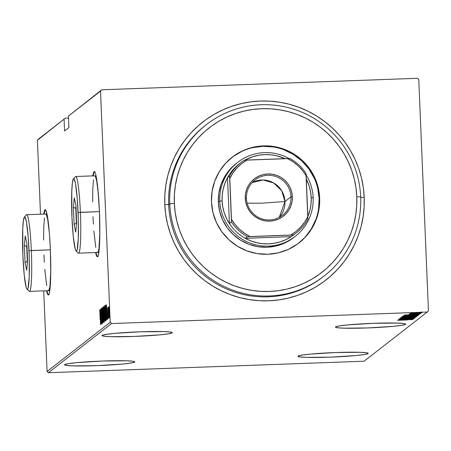 <?xml version="1.0" encoding="UTF-8"?>
<svg xmlns="http://www.w3.org/2000/svg" width="451" height="451" viewBox="0 0 451 451"><rect width="100%" height="100%" fill="white"/><g stroke="black" fill="none" stroke-linecap="round" stroke-linejoin="round"><path stroke-width="0.68" d="M324.134 276.018A95.9 95.341 -127.9 0 1 225.19 287.022A95.9 95.341 -127.9 0 1 169.745 203.835A95.9 95.341 -127.9 0 1 206.287 124.696A95.9 95.341 -127.9 0 1 305.237 113.691A95.9 95.341 -127.9 0 1 360.682 196.878L356.797 196.754A91.638 91.108 -127.9 0 1 269.399 291.453A91.638 91.108 -127.9 0 1 174.345 203.395L169.745 203.835A95.9 95.341 52.1 0 0 269.219 295.98A95.9 95.341 52.1 0 0 360.682 196.878A95.9 95.341 -127.9 0 1 324.134 276.018L323.051 276.858A95.9 95.341 -127.9 0 1 224.108 287.862A95.9 95.341 -127.9 0 1 168.663 204.675L164.778 204.551A100.161 99.581 -127.9 0 1 260.306 101.041A100.161 99.581 -127.9 0 1 364.199 197.284L363.314 187.515L361.471 177.874L358.692 168.448L355.01 159.344L350.455 150.634L345.071 142.409L338.915 134.753L332.037 127.729L324.511 121.409L316.405 115.856L307.802 111.126L298.782 107.253L289.429 104.288L279.84 102.253L270.098 101.165L260.306 101.041L250.553 101.881L240.93 103.668L231.538 106.397L222.467 110.033L213.797 114.548L205.611 119.893L197.995 126.015L191.021 132.865L184.758 140.362L179.256 148.452L174.576 157.038L170.766 166.053L167.857 175.4L165.878 184.995L164.846 194.742L164.778 204.551L165.669 214.321L167.513 223.967L170.286 233.387L173.968 242.491L178.523 251.201L183.907 259.426L190.068 267.088L196.94 274.107L204.466 280.426L212.573 285.979L221.176 290.715L230.202 294.582L239.549 297.547L249.144 299.582L258.88 300.67L268.678 300.794L278.43 299.954L288.048 298.167L297.44 295.439L306.517 291.803L315.187 287.287L323.367 281.943L330.983 275.82L337.957 268.971L344.226 261.473L349.722 253.389L354.401 244.797L358.212 235.783L361.121 226.436L363.1 216.841L364.132 207.094L364.199 197.284L360.71 197.617L364.199 197.284A100.161 99.581 -127.9 0 1 268.678 300.794A100.161 99.581 -127.9 0 1 164.778 204.551L168.663 204.675A95.9 95.341 52.1 0 0 224.418 288.009A95.9 95.341 52.1 0 0 323.592 276.435M405.567 324.348L405.472 323.919L404.04 323.559L397.416 323.085L373.535 323.305L347.913 324.889L339.361 325.915L335.555 326.902A35.161 2.199 -2.4 0 1 372.002 323.367A35.161 2.199 -2.4 0 1 405.691 324.151A35.161 2.199 -2.4 0 1 405.567 324.348A35.161 2.199 -2.4 0 1 369.115 327.883A35.161 2.199 -2.4 0 1 335.431 327.099A35.161 2.199 -2.4 0 1 335.555 326.902L335.645 327.325L337.083 327.691L343.701 328.165L367.582 327.945L393.21 326.361L401.762 325.334L405.567 324.348M368.05 353.567L367.954 353.139L366.522 352.778L359.898 352.299L336.018 352.524L310.395 354.103L301.843 355.134L298.038 356.115A35.161 2.199 -2.4 0 1 334.484 352.581A35.161 2.199 -2.4 0 1 368.174 353.37A35.161 2.199 -2.4 0 1 368.05 353.567A35.161 2.199 -2.4 0 1 331.598 357.102A35.161 2.199 -2.4 0 1 297.914 356.313A35.161 2.199 -2.4 0 1 298.038 356.115L298.128 356.544L299.565 356.904L306.184 357.384L330.064 357.158L355.692 355.58L364.245 354.548L368.05 353.567M134.68 362.068L134.59 361.64L133.152 361.274L126.534 360.8L102.648 361.025L77.025 362.604L68.473 363.63L64.668 364.617A35.161 2.199 -2.4 0 1 101.12 361.082A35.161 2.199 -2.4 0 1 134.804 361.871A35.161 2.199 -2.4 0 1 134.68 362.068A35.161 2.199 -2.4 0 1 98.233 365.603A35.161 2.199 -2.4 0 1 64.544 364.814A35.161 2.199 -2.4 0 1 64.668 364.617L64.764 365.045L66.196 365.406L72.82 365.879L96.7 365.66L122.322 364.081L130.875 363.049L134.68 362.068M172.197 332.849L172.107 332.421L170.67 332.06L164.051 331.581L140.171 331.806L114.543 333.385L105.991 334.416L102.185 335.397A35.161 2.199 -2.4 0 1 138.637 331.863A35.161 2.199 -2.4 0 1 172.321 332.652A35.161 2.199 -2.4 0 1 172.197 332.849A35.161 2.199 -2.4 0 1 135.751 336.384A35.161 2.199 -2.4 0 1 102.061 335.595A35.161 2.199 -2.4 0 1 102.185 335.397L102.281 335.826L103.713 336.187L110.337 336.666L134.218 336.44L159.84 334.862L168.392 333.83L172.197 332.849M96.503 254.482L96.018 252.537A42.619 3.715 -92.1 0 0 97.574 256.675M92.799 175.884A42.619 3.715 87.9 0 1 94.265 171.566A42.619 3.715 87.9 0 1 99.423 211.35A42.619 3.715 87.9 0 1 97.365 256.749A42.619 3.715 87.9 0 1 95.595 252.549L96.858 256.388L97.596 256.658L98.267 255.294L99.299 247.937L99.806 235.433L99.423 211.35L97.828 188.208L96.339 177.26L95.55 173.815L94.772 171.927L94.034 171.656L92.788 175.969M47.445 292.688L46.955 290.743A42.619 3.715 -92.1 0 0 48.516 294.881M43.741 214.09A42.619 3.715 87.9 0 1 45.201 209.771A42.619 3.715 87.9 0 1 50.36 249.555A42.619 3.715 87.9 0 1 48.302 294.96A42.619 3.715 87.9 0 1 46.532 290.76L47.795 294.599L48.533 294.864L49.204 293.5L50.241 286.143L50.743 273.639L50.36 249.555L49.407 233.505L47.276 215.465L45.709 210.132L44.97 209.867L43.724 214.174M101.751 89.788L68.422 116.116L100.528 91.113L110.219 322.313L47.09 371.477L43.708 290.861L47.09 371.477L110.219 322.313L100.528 91.113L101.751 89.788L417.434 78.294L101.751 89.788L68.422 116.116L68.902 127.594L68.422 116.116L101.751 89.788M427.232 312.047L364.098 361.212L48.415 372.706L111.544 323.542L427.232 312.047L111.544 323.542L110.219 322.313L111.544 323.542L48.415 372.706L47.09 371.477L48.415 372.706L364.098 361.212L427.232 312.047L428.45 310.722L418.759 79.523L428.45 310.722L427.232 312.047M421.696 312.718L410.455 313.141L420.924 312.847L417.299 312.661L410.455 313.135L421.696 312.718L421.668 311.85M409.784 313.654L420.682 313.366L409.784 313.659M409.04 314.234L420.259 313.828L409.04 314.234M418.387 315.153L411.532 315.114L403.307 315.875L418.156 315.334L418.359 315.074L417.338 315.001L409.564 315.193L403.307 315.875L418.41 315.119M416.668 316.489L412.89 316.303L401.818 317.03L416.668 316.489L412.89 316.303L401.818 317.03L416.668 316.489M415.309 317.549L400.798 317.825L412.456 317.651L400.133 318.344L415.309 317.549L400.798 317.825L412.456 317.651L400.133 318.344L415.309 317.549M413.544 318.925L401.864 319.347L414.046 318.536L399.197 319.077L410.838 318.699L398.628 319.517L413.544 318.925L401.864 319.347L414.046 318.536L399.197 319.077L410.838 318.699L398.639 319.505L413.544 318.925M407.49 319.951L397.607 320.311L407.49 319.951M398.126 319.906L412.654 319.618L408.38 319.409L413.319 319.099L398.126 319.906L412.654 319.618L408.38 319.409L413.319 319.099L398.126 319.906M415.055 318.028L399.445 318.598L415.061 318.017M400.9 317.465L408.386 317.476L416.515 316.895L407.839 316.923L401.238 317.374L403.628 317.594L416.515 316.895L409.091 316.878L400.888 317.481M418.004 315.734L410.579 315.717L402.377 316.326L410.489 316.298L417.243 315.621L404.513 316.038L402.557 316.377L407.428 316.393L418.015 315.711M404.327 315.08L418.855 314.787L414.266 314.826L419.515 314.274L404.344 315.063L418.855 314.787L414.266 314.826L419.515 314.274L404.327 315.08M419.329 313.642L420.631 313.546L419.329 313.642M419.926 313.174L421.228 313.079L419.926 313.174M420.896 312.419L422.198 312.317L420.896 312.419M68.507 118.049L65.316 118.168L38.617 138.953L65.316 118.168L68.507 118.049M64.578 130.965L68.902 127.594L64.578 130.965L64.093 119.487L64.578 130.965M40.5 214.208L37.399 140.278L65.316 118.168L37.399 140.278L38.617 138.953L37.399 140.278L40.5 214.208M108.77 308.614L109.384 317.899L109.339 310.096L108.984 306.731L108.77 308.614L109.384 317.899L109.198 308.27L108.911 306.646L108.77 308.614M108.482 318.4L108.234 307.176L108.482 318.4M107.485 307.757L107.941 319.02L107.485 307.757M106.256 320.131L106.335 312.588L105.613 305.293L106.024 320.317L106.335 312.588L105.81 305.671L105.399 305.44L106.256 320.131M104.536 321.473L104.824 317.617L104.08 306.483L104.536 321.473L104.795 316.912L103.91 306.601L104.536 321.473M103.178 322.533L102.89 307.396L103.065 319.663L102.23 307.909L103.178 322.533L102.89 307.396L103.065 319.663L102.23 307.909L103.178 322.533M101.413 323.908L100.923 312.21L101.915 323.519L101.289 308.642L101.717 320.419L100.725 309.082L101.345 323.959L100.923 312.21L101.915 323.519L101.289 308.642L101.717 320.419L100.725 309.082L101.413 323.908M100.116 319.77L99.767 309.826L100.116 319.77M100.223 309.476L100.522 324.602L100.494 319.697L100.81 319.455L101.182 324.083L100.235 309.459L100.522 324.602L100.494 319.697L100.81 319.455L101.182 324.083L100.223 309.476M102.557 323.406L101.903 307.768L102.546 323.412M103.302 314.821L103.792 321.49L104.068 322.166L104.198 320.007L103.386 306.635L103.302 314.821L104.018 322.273L104.08 314.144L103.358 306.641L103.302 314.821M104.79 313.659L105.28 320.334L105.557 321.011L105.686 318.846L104.874 305.474L104.79 313.659L105.506 321.112L105.568 312.983L104.846 305.479L104.79 313.659M106.419 304.645L106.718 319.77L106.695 314.871L107.011 314.623L107.383 319.257L106.419 304.645L106.718 319.77L106.695 314.871L107.011 314.623L107.383 319.257L106.419 304.645M108.201 317.538L108.212 316.247L108.201 317.538M108.798 317.07L108.809 315.785L108.798 317.07M109.768 316.314L109.779 315.023L109.768 316.314M417.434 78.294L418.759 79.523L417.434 78.294M205.752 125.119A95.9 95.341 52.1 0 0 168.663 204.675A95.9 95.341 -127.9 0 1 205.205 125.536L206.287 124.696M45.416 209.833A42.619 3.715 -92.1 0 0 44.164 214.073M45.399 209.85L44.728 211.215M48.223 294.582L48.962 294.853M94.479 171.628A42.619 3.715 -92.1 0 0 93.227 175.867M94.456 171.645L93.791 173.009M97.281 256.377L98.019 256.642M100.347 312.334L100.787 317.949L100.466 318.147L100.799 318.135L100.466 318.147L100.347 312.334M103.426 308.163L104.08 314.189L103.933 320.751L103.369 314.764L103.426 308.163L104.012 314.195L103.95 320.746L103.347 314.257L103.454 308.163M104.04 308.072L104.497 312.831L104.04 308.072M104.305 314.37L104.643 314.398L104.858 319.815L104.536 319.9L104.858 319.889L104.536 319.9L104.305 314.37L104.75 317.487L104.536 319.9L104.305 314.37M104.914 307.001L105.568 313.028L105.438 319.59L104.858 313.603L104.914 307.001L105.5 313.033L105.438 319.59L104.835 313.095L104.942 307.001M105.743 305.428L105.399 305.44L105.743 305.428M105.81 305.671L105.551 305.321M106.024 318.739L105.585 306.872L105.996 307.103L106.335 312.633L106.459 318.118L106.115 318.671L106.453 318.66L106.024 318.739L106.453 318.722L106.024 318.739L105.528 306.917L105.946 307.791L106.273 312.633L106.024 318.739M106.549 307.503L106.988 313.124L106.661 313.315L107 313.304L106.661 313.315L106.549 307.503M107.721 316.63L107.879 317.684L107.721 316.63M108.967 307.977L109.441 312.131L109.328 316.563L108.984 307.977M408.054 319.376L408.065 319.658L408.054 319.376M400.995 319.798L406.825 319.438L400.995 319.798M414.988 316.923L402.416 317.425L409.023 316.878L414.988 316.952L408.443 317.425L402.416 317.245L414.982 316.765M403.403 316.929L408.228 316.687L403.403 316.929M415.326 316.388L409.688 316.698L415.298 316.247M403.91 316.247L416.487 315.773L407.935 316.331L403.899 316.089M416.696 315.339L404.897 315.768L404.88 315.48L404.897 315.768L405.59 315.418L416.617 315.001L416.696 315.339L404.897 315.768L411.464 315.164L416.696 315.339M407.197 314.967L413.026 314.612L407.197 314.967M411.797 313.079L420.366 312.74L411.786 312.943M293.945 237.401L284.705 243.038L276.057 246.015L266.992 247.249L257.848 246.68L248.98 244.341L240.727 240.315L233.415 234.757L227.31 227.885L222.659 219.958L219.637 211.282L218.357 202.195A46.881 46.611 -127.9 0 1 236.223 163.504L237.666 162.383A46.881 46.611 -127.9 0 1 289.057 158.549A46.881 46.611 52.1 0 0 219.8 201.073A46.881 46.611 52.1 0 0 268.435 246.122A46.881 46.611 52.1 0 0 313.146 197.673L311.207 197.611A44.75 44.491 -127.9 0 1 307.858 216.531L310.085 209.597L311.049 203.643L311.207 197.611L310.547 191.607L309.087 185.744L306.285 178.991A44.75 44.491 -127.9 0 1 311.207 197.611L313.146 197.673A46.881 46.611 -127.9 0 1 246.906 241.742A46.881 46.611 -127.9 0 1 219.8 201.073L218.357 202.195L218.87 193.045L221.159 184.177L225.134 175.935L230.641 168.64L236.955 162.952M298.692 243.162A54.34 54.03 52.1 0 0 319.128 198.525L319.669 198.107A54.34 54.03 -127.9 0 1 298.962 242.948A54.34 54.03 -127.9 0 1 242.892 249.183A54.34 54.03 -127.9 0 1 211.474 202.048L212.071 191.438L214.721 181.161L219.327 171.611L225.714 163.149L233.629 156.114L242.773 150.764L252.791 147.314L263.299 145.887L273.898 146.547L284.175 149.258L293.742 153.926L302.221 160.364L309.29 168.33L314.685 177.519L318.186 187.571L319.669 198.107L319.077 208.717L316.422 218.994L311.816 228.544L305.434 237L297.519 244.036L288.375 249.386L278.352 252.836L267.843 254.263L257.245 253.609L246.968 250.891L237.406 246.223L228.922 239.785L221.853 231.82L216.457 222.631L212.957 212.579L211.474 202.048A54.34 54.03 -127.9 0 1 232.186 157.202A54.34 54.03 -127.9 0 1 288.251 150.967A54.34 54.03 -127.9 0 1 319.669 198.107L319.128 198.525A54.34 54.03 52.1 0 0 287.868 151.463A54.34 54.03 52.1 0 0 231.915 157.41M169.745 203.835L168.663 204.675L169.745 203.835L174.345 203.395L175.163 212.336L176.848 221.159L179.385 229.779L182.756 238.111L186.923 246.077L191.85 253.603L197.482 260.61L203.773 267.037L210.662 272.816L218.075 277.895L225.945 282.23L234.199 285.765L242.756 288.482L251.528 290.343L260.441 291.335L269.399 291.453L278.323 290.686L287.124 289.046L295.721 286.554L304.019 283.222L311.951 279.096L319.438 274.208L326.406 268.604L332.787 262.335L338.521 255.475L343.549 248.078L347.834 240.22L351.318 231.972L353.984 223.42L355.794 214.642L356.735 205.724L356.797 196.754L355.986 187.813L354.3 178.991L351.757 170.371L348.386 162.039L344.22 154.073L339.299 146.547L333.661 139.539L327.37 133.113L320.486 127.334L313.073 122.255L305.197 117.925L296.944 114.385L288.386 111.668L279.614 109.807L270.701 108.815L261.743 108.702L252.819 109.463L244.019 111.104L235.428 113.601L227.124 116.927L219.192 121.054L211.705 125.947L204.737 131.551L198.355 137.814L192.622 144.675L187.593 152.072L183.315 159.93L179.825 168.178L177.164 176.73L175.354 185.508L174.407 194.426L174.345 203.395A91.638 91.108 -127.9 0 1 261.743 108.702A91.638 91.108 -127.9 0 1 356.797 196.754L360.682 196.878A95.9 95.341 52.1 0 0 261.202 104.733A95.9 95.341 52.1 0 0 169.745 203.835M318.536 209.134L319.128 198.525L317.645 187.994M314.144 177.942L308.749 168.753L301.68 160.787L293.201 154.349L283.634 149.681M273.357 146.964L262.758 146.31L252.25 147.736M242.232 151.186L233.088 156.536M304.893 237.418L311.275 228.961L315.88 219.411M293.742 237.559L293.838 237.485A46.881 46.611 -127.9 0 1 218.357 202.195L219.8 201.073A46.881 46.611 -127.9 0 1 237.666 162.383M290.985 196.822A22.375 22.246 52.1 0 0 267.776 175.321A22.375 22.246 52.1 0 0 246.432 198.44L245.271 198.406A23.655 23.52 -127.9 0 1 267.832 173.962A23.655 23.52 -127.9 0 1 292.366 196.687L290.985 196.822L284.964 201.512A22.375 22.246 52.1 0 0 252.154 182.587L262.978 180L273.734 182.993L281.728 190.812L284.964 201.512L261.546 203.209L247.142 203.159L261.546 203.209L284.964 201.512L279.242 217.371A22.375 22.246 52.1 0 0 284.964 201.512L290.985 196.822A22.375 22.246 -127.9 0 1 259.37 217.856A22.375 22.246 -127.9 0 1 254.962 179.977A22.375 22.246 -127.9 0 1 290.985 196.822L292.366 196.687L292.107 201.309L290.951 205.78L288.95 209.94L286.171 213.622L282.726 216.683L278.746 219.011L274.383 220.516L269.805 221.137L265.194 220.849L260.723 219.665L256.557 217.636L252.864 214.834L249.786 211.367L247.441 207.364L245.913 202.989L245.271 198.406L245.53 193.789L246.686 189.313L248.687 185.158L251.466 181.477L254.916 178.41L258.891 176.082L263.254 174.582L267.832 173.962L272.443 174.244L276.92 175.428L281.08 177.457L284.773 180.259L287.851 183.732L290.196 187.729L291.724 192.103L292.366 196.687A23.655 23.52 -127.9 0 1 269.805 221.137A23.655 23.52 -127.9 0 1 245.271 198.406L246.432 198.44A22.375 22.246 52.1 0 0 269.647 219.941A22.375 22.246 52.1 0 0 290.985 196.822M295.168 233.725A44.75 44.491 -127.9 0 1 222.101 200.853L219.8 201.073L222.101 200.853L222.76 206.857L224.22 212.725L226.458 218.34L229.429 223.611L227.501 177.638L224.981 183.106L223.222 188.868L222.258 194.821L222.101 200.853A44.75 44.491 -127.9 0 1 240.197 163.138M285.026 158.651L276.762 155.798L270.809 154.794L264.782 154.608L258.795 155.234L252.943 156.666L244.825 160.173A44.75 44.491 -127.9 0 1 285.026 158.651M306.066 174.768A46.881 46.611 -127.9 0 1 313.146 197.673A46.881 46.611 52.1 0 0 306.066 174.768M291.205 236.645L245.31 238.32L250.784 240.873L256.551 242.666L262.499 243.67L268.525 243.856L274.518 243.23L280.364 241.798L285.962 239.594L291.205 236.645L245.31 238.32L247.368 236.719L293.263 235.044L291.205 236.645A44.75 44.491 52.1 0 0 294.153 234.543L296.206 232.941A44.75 44.491 -127.9 0 1 293.263 235.044L291.205 236.645M229.429 223.611L227.501 177.638L229.559 176.037L231.487 222.005L229.429 223.611A44.75 44.491 52.1 0 0 245.31 238.32L247.368 236.719A44.75 44.491 -127.9 0 1 231.487 222.005L229.429 223.611M296.206 232.941A44.75 44.491 -127.9 0 0 307.864 219.225L307.864 216.559A43.471 43.223 -127.9 0 1 290.788 235.056L293.263 235.044A44.75 44.491 52.1 0 0 307.864 219.225L305.936 173.257A44.75 44.491 52.1 0 0 290.055 158.543L244.16 160.218A44.75 44.491 52.1 0 0 229.559 176.037A44.75 44.491 -127.9 0 1 244.16 160.218L246.849 160.037L241.595 163.657L236.933 168.009L232.964 173.004L229.779 178.54L231.487 219.338L235.129 224.621L239.498 229.317L244.515 233.314L250.057 236.538L290.788 235.056L296.042 231.442L300.704 227.084L304.673 222.089L307.864 216.559L306.15 175.755L302.514 170.472L298.139 165.776L293.122 161.779L287.58 158.555L246.849 160.037A43.471 43.223 -127.9 0 0 229.779 178.54L229.559 176.037L227.501 177.638A44.75 44.491 52.1 0 1 239.16 163.922L241.212 162.321M290.055 158.543A44.75 44.491 -127.9 0 1 305.936 173.257L306.15 175.755A43.471 43.223 -127.9 0 0 287.58 158.555L290.055 158.543M231.487 222.005A44.75 44.491 52.1 0 0 247.368 236.719L250.057 236.538A43.471 43.223 -127.9 0 1 231.487 219.338L231.487 222.005M94.637 175.89L95.302 176.132L96.711 180.936L98.397 194.471A38.358 3.343 -92.1 0 0 94.845 175.811L75.751 176.504A38.358 3.343 87.9 0 1 80.391 212.308A38.358 3.343 -92.1 0 0 75.464 176.662L73.434 178.861A36.227 3.157 87.9 0 1 78.091 212.528L99.434 211.615L80.391 212.308A38.358 3.343 87.9 0 1 78.542 253.169L97.636 252.475A38.358 3.343 -92.1 0 0 99.823 233.601M76.061 250.993L78.243 253.034A38.358 3.343 -92.1 0 0 80.391 212.308L78.091 212.528A36.227 3.157 87.9 0 1 76.061 250.993A36.227 3.157 87.9 0 1 71.957 217.303L73.316 236.972L75.249 249.206L75.909 250.812L76.54 251.038L77.11 249.882L78.265 238.771L78.327 219.62L77.279 198.885L75.469 183.551L74.139 179.019L73.507 178.788L72.453 182.452L71.788 191.061L71.957 217.303A36.227 3.157 87.9 0 1 73.434 178.861M74.122 224.485L73.4 207.308L74.302 197.741L75.926 205.346L76.647 222.518L75.745 232.09L74.122 224.485L75.745 232.09L76.647 222.518L75.926 205.346L74.302 197.741L73.4 207.308L74.122 224.485L76.597 223.036L75.757 208.317L76.05 208.311L75.757 208.317L75.96 206.141L75.757 208.317L73.4 207.308L75.757 208.317L76.371 223.042L74.122 224.485M93.515 179.774L92.81 188.884L92.624 201.839M92.991 216.672L93.368 224.085M93.853 231.115L95.77 247.351M97.179 252.148L97.844 252.391L98.448 251.162L98.961 248.512L99.829 233.291M76.529 223.775L76.371 223.042L76.529 223.775M45.574 214.101L46.239 214.343L47.648 219.141L49.339 232.677A38.358 3.343 -92.1 0 0 45.782 214.016L26.688 214.71A38.358 3.343 87.9 0 1 31.333 250.519A38.358 3.343 -92.1 0 0 26.4 214.868L24.371 217.066A36.227 3.157 87.9 0 1 29.027 250.733L50.371 249.826L31.333 250.519A38.358 3.343 87.9 0 1 29.478 291.38L48.573 290.681A38.358 3.343 -92.1 0 0 50.766 271.806M26.998 289.198L29.18 291.245A38.358 3.343 -92.1 0 0 31.333 250.519L29.027 250.733A36.227 3.157 87.9 0 1 26.998 289.198A36.227 3.157 87.9 0 1 22.894 255.508L24.253 275.178L26.186 287.411L26.851 289.018L27.477 289.249L28.047 288.088L29.202 276.976L29.264 257.825L28.216 237.091L26.406 221.757L25.076 217.224L24.45 216.999L23.39 220.663L22.725 229.266L22.894 255.508A36.227 3.157 87.9 0 1 24.371 217.066M25.059 262.696L24.337 245.519L25.245 235.946L26.863 243.551L27.584 260.729L26.682 270.301L25.059 262.696L26.682 270.301L27.584 260.729L26.863 243.551L25.245 235.946L24.337 245.519L25.059 262.696L27.539 261.242L26.694 246.528L26.987 246.517L26.694 246.528L26.897 244.352L26.694 246.528L24.337 245.519L26.694 246.528L27.308 261.247L25.059 262.696M44.452 217.98L43.747 227.09L43.567 240.05M43.933 254.877L44.305 262.29M44.79 269.326L46.707 285.556M48.116 290.359L48.781 290.602L49.903 286.723L50.766 271.496M27.466 261.98L27.308 261.247L27.466 261.98M97.788 256.737L97.365 256.749M48.731 294.943L48.302 294.96M45.624 209.754L45.201 209.771M94.687 171.549L94.265 171.566M105.652 306.843L106.504 306.81M232.186 157.202L231.645 157.625M298.962 242.948L298.421 243.371"/></g></svg>
